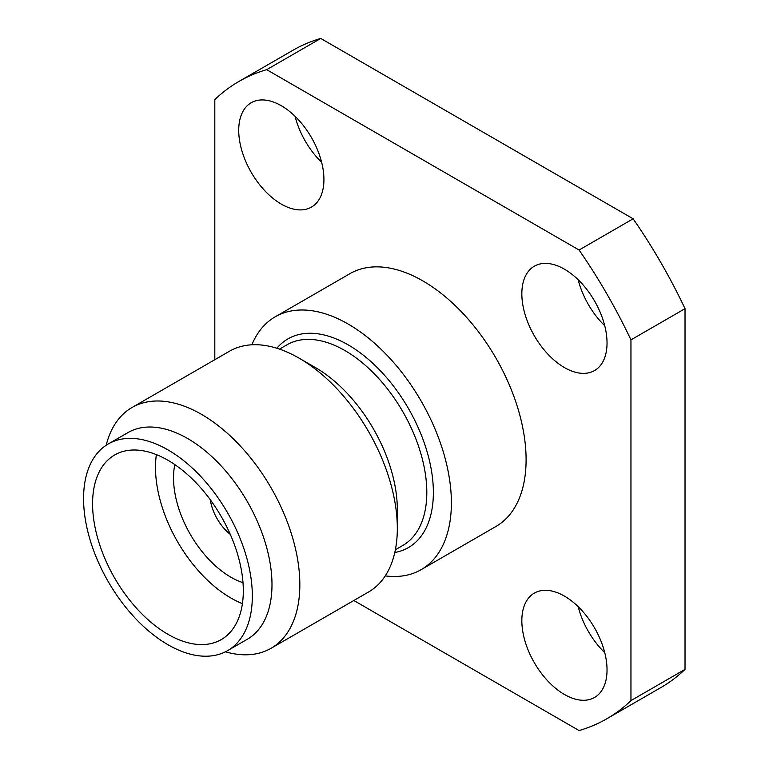 <?xml version="1.0" encoding="UTF-8"?>
<svg xmlns="http://www.w3.org/2000/svg" width="769" height="769" viewBox="0 0 769 769"><rect width="100%" height="100%" fill="white"/><g stroke="black" fill="none" stroke-linecap="round" stroke-linejoin="round"><path stroke-width="1.15" d="M210.302 499.763A35.22 20.33 -120 0 0 230.287 534.378M564.436 269.188A60.242 34.778 -120 0 0 534.32 266.209A60.242 34.778 -120 0 0 525.083 314.483A60.242 34.778 -120 0 0 564.436 367.563A60.242 34.778 -120 0 0 594.562 370.552A60.242 34.778 -120 0 0 603.79 322.278A60.242 34.778 -120 0 0 564.436 269.188M578.182 279.762A60.242 34.778 -120 0 0 604.761 325.777M564.436 596.1A60.242 34.778 -120 0 0 534.32 593.12A60.242 34.778 -120 0 0 525.083 641.394A60.242 34.778 -120 0 0 564.436 694.474A60.242 34.778 -120 0 0 594.562 697.464A60.242 34.778 -120 0 0 603.79 649.19A60.242 34.778 -120 0 0 564.436 596.1M578.182 606.674A60.242 34.778 -120 0 0 604.761 652.698M281.329 105.738A60.242 34.778 -120 0 0 251.203 102.748A60.242 34.778 -120 0 0 241.966 151.022A60.242 34.778 -120 0 0 281.329 204.112A60.242 34.778 -120 0 0 311.445 207.092A60.242 34.778 -120 0 0 320.683 158.827A60.242 34.778 -120 0 0 281.329 105.738M295.075 116.302A60.242 34.778 -120 0 0 321.644 162.326M251.848 344.8A145.975 84.282 60 0 1 275.187 316.828A145.975 84.282 60 0 1 348.174 324.057A145.975 84.282 60 0 1 443.53 452.691A145.975 84.282 60 0 1 421.152 569.656A145.975 84.282 60 0 1 385.269 575.885M275.187 316.828L349.895 273.687A145.975 84.282 60 0 1 422.883 280.925A145.975 84.282 60 0 1 518.239 409.55A145.975 84.282 60 0 1 495.87 526.525L421.152 569.656M106.18 445.251A139.026 80.264 60 0 1 132.028 407.503L229.508 351.222A139.026 80.264 60 0 1 299.016 358.104L315.405 367.563A115.85 66.884 60 0 1 397.323 509.453L397.323 528.37A139.026 80.264 60 0 1 368.534 592.015L271.044 648.296A139.026 80.264 60 0 1 225.432 651.804M243.004 582.691A81.101 46.822 60 0 1 230.863 577.183A81.101 46.822 60 0 1 174.823 464.591M242.418 603.636A106.583 61.539 60 0 1 230.863 597.994A106.583 61.539 60 0 1 156.386 454.623M167.95 634.319A106.583 61.539 60 0 1 98.317 540.396A106.583 61.539 60 0 1 114.658 454.988A106.583 61.539 60 0 1 167.95 460.266A106.583 61.539 60 0 1 237.573 554.189A106.583 61.539 60 0 1 221.241 639.597A106.583 61.539 60 0 1 167.95 634.319M167.95 449.865A119.33 68.893 60 0 1 245.907 555.016A119.33 68.893 60 0 1 227.614 650.632A119.33 68.893 60 0 1 167.95 644.72A119.33 68.893 60 0 1 89.992 539.569A119.33 68.893 60 0 1 108.285 443.953A119.33 68.893 60 0 1 167.95 449.865M108.285 443.953L127.942 432.601A119.33 68.893 60 0 1 187.607 438.513A119.33 68.893 60 0 1 265.565 543.664A119.33 68.893 60 0 1 247.272 639.279L227.614 650.632M132.028 407.503A139.026 80.264 60 0 1 201.536 414.385A139.026 80.264 60 0 1 292.355 536.897A139.026 80.264 60 0 1 271.044 648.296M315.405 367.563L299.016 358.104A139.026 80.264 60 0 1 397.323 528.37M353.827 600.502L579.076 730.55A367.947 212.436 60 0 0 606.847 718.755L660.917 687.544A367.947 212.436 60 0 0 685.025 669.376L685.025 308.667L630.955 339.879L630.955 700.597A367.947 212.436 60 0 1 606.847 718.755M214.811 359.709L214.811 99.624A367.947 212.436 60 0 1 238.909 81.456A367.947 212.436 60 0 1 266.689 69.662L579.076 250.021A367.947 212.436 60 0 1 630.955 339.879M630.955 700.597L685.025 669.376M579.076 250.021L633.137 218.8A367.947 212.436 60 0 1 685.025 308.667M633.137 218.8L320.76 38.45L266.689 69.662M238.909 81.456L292.979 50.245A367.947 212.436 60 0 1 320.76 38.45M279.522 349.107L286.972 344.8A115.85 66.884 60 0 1 344.897 350.539A115.85 66.884 60 0 1 420.576 452.633A115.85 66.884 60 0 1 402.821 545.461L395.372 549.768M276.859 348.232A120.483 69.566 60 0 1 348.174 344.868A120.483 69.566 60 0 1 429.823 462.294A120.483 69.566 60 0 1 394.795 552.498"/></g></svg>
